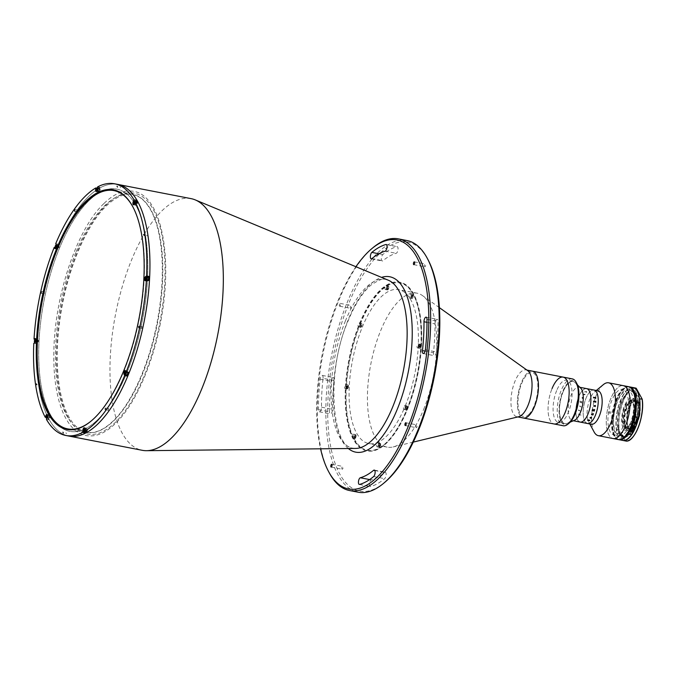 <?xml version="1.0" encoding="UTF-8"?>
<svg xmlns="http://www.w3.org/2000/svg" width="676" height="676" viewBox="0 0 676 676"><rect width="100%" height="100%" fill="white"/><g stroke="black" fill="none" stroke-linecap="round" stroke-linejoin="round"><path stroke-width="0.51" stroke-dasharray="3.38 2.54" d="M69.146 419.247A122.728 49.872 -79 0 0 145.577 372.358A122.728 49.872 -79 0 0 152.387 208.005A122.728 49.872 -79 0 0 75.966 254.894A122.728 49.872 -79 0 0 69.146 419.247M355.906 266.733A126.818 51.537 -79 0 0 337.882 301.048A126.818 51.537 -79 0 0 320.568 448.813M329.356 472.997A128.178 52.086 101 0 1 338.727 300.6A128.178 52.086 101 0 1 373.101 247.585M406.952 240.538A128.178 52.086 -79 0 0 347.287 302.265A128.178 52.086 -79 0 0 358.111 492.204M384.61 482.478A126.818 51.537 101 0 1 330.961 448.019A126.818 51.537 101 0 1 348.884 303.178A126.818 51.537 101 0 1 427.891 259.466M370.017 481.523A3.405 1.386 101 0 1 371.318 479.901A115.909 47.1 -79 0 0 384.61 472.448A3.405 1.386 101 0 1 385.286 472.22A3.405 1.386 101 0 1 386.106 475.051A3.405 1.386 101 0 1 384.661 478.676A122.728 49.872 101 0 1 370.592 486.559A3.405 1.386 101 0 1 370.304 486.576A3.405 1.386 101 0 1 370.017 481.523M331.646 379.177A3.405 1.386 101 0 1 333.234 377.529A3.405 1.386 101 0 1 334.045 380.47A115.909 47.1 -79 0 0 332.524 409.318A3.405 1.386 101 0 1 330.361 413.923A3.405 1.386 101 0 1 329.508 411.836A122.728 49.872 101 0 1 331.122 381.289A3.405 1.386 101 0 1 331.646 379.177M323.035 378.332A3.405 1.386 -79 0 0 322.224 375.4A3.405 1.386 -79 0 0 320.635 377.039A3.405 1.386 -79 0 0 320.111 379.151A122.728 49.872 -79 0 0 318.497 409.698A3.405 1.386 -79 0 0 319.359 411.785A3.405 1.386 -79 0 0 321.514 407.189A115.909 47.1 101 0 1 323.035 378.332L334.045 380.47M381.932 255.942A3.405 1.386 101 0 1 382.844 254.531A122.728 49.872 101 0 1 396.922 246.647A3.405 1.386 101 0 1 397.201 246.63A3.405 1.386 101 0 1 397.97 249.909A3.405 1.386 101 0 1 396.187 253.314A115.909 47.1 -79 0 0 382.895 260.759A3.405 1.386 101 0 1 382.219 260.995A3.405 1.386 101 0 1 381.932 255.942M416.957 426.995A1.428 0.583 101 0 1 416.289 427.68A1.428 0.583 101 0 1 416.171 425.559A1.428 0.583 101 0 1 416.83 424.874A1.428 0.583 101 0 1 416.957 426.995M342.842 468.536A1.428 0.583 101 0 1 342.174 469.228A1.428 0.583 101 0 1 342.056 467.108A1.428 0.583 101 0 1 342.724 466.415A1.428 0.583 101 0 1 342.842 468.536M351.343 307.648A1.428 0.583 101 0 1 350.675 308.34A1.428 0.583 101 0 1 350.557 306.22A1.428 0.583 101 0 1 351.224 305.527A1.428 0.583 101 0 1 351.343 307.648M340.332 305.51A1.428 0.583 101 0 1 339.665 306.203A1.428 0.583 101 0 1 339.546 304.082A1.428 0.583 101 0 1 340.214 303.389A1.428 0.583 101 0 1 340.332 305.51M435.555 320.931A3.405 1.386 101 0 1 437.144 319.283A3.405 1.386 101 0 1 438.006 321.379A122.728 49.872 101 0 1 436.392 351.926A3.405 1.386 101 0 1 434.279 355.677A3.405 1.386 101 0 1 433.468 352.737A115.909 47.1 -79 0 0 434.989 323.889A3.405 1.386 101 0 1 435.555 320.931M425.457 266.107A1.428 0.583 101 0 1 424.79 266.792A1.428 0.583 101 0 1 424.663 264.671A1.428 0.583 101 0 1 425.331 263.986A1.428 0.583 101 0 1 425.457 266.107M191.071 198.634A128.178 52.086 -79 0 0 131.406 260.361A128.178 52.086 -79 0 0 142.222 450.3M117.675 184.396A128.178 52.086 -79 0 0 58.018 246.123A128.178 52.086 -79 0 0 68.834 436.062A128.178 52.086 -79 0 1 58.018 246.123A128.178 52.086 -79 0 1 117.675 184.396M148.889 279.602L148.424 278.749L148.889 279.602M127.637 374.022L128.22 372.569M127.849 372.62L127.595 373.912M87.136 430.916L86.672 430.063L87.136 430.916M49.83 417.65L49.356 416.796L49.83 417.65M38.093 341.71L37.628 340.856L38.093 341.71M58.812 247.568L58.339 246.715L58.812 247.568M99.845 190.387L99.372 189.534L99.845 190.387M137.16 203.653L136.687 202.8L137.16 203.653M127.189 371.944A123.412 50.151 -79 0 0 135.977 205.538A123.412 50.151 -79 0 0 59.327 248.506A123.412 50.151 -79 0 0 49.923 413.754A123.412 50.151 -79 0 0 125.592 375.755A123.412 50.151 -79 0 1 49.923 413.754A123.412 50.151 -79 0 1 59.327 248.506A123.412 50.151 -79 0 1 135.977 205.538A123.412 50.151 -79 0 1 127.189 371.944A123.412 50.151 -79 0 1 125.981 374.842A123.412 50.151 -79 0 0 127.189 371.944M407.375 409.571A85.911 34.907 -79 0 0 413.492 293.73A85.911 34.907 -79 0 0 360.131 323.643A85.911 34.907 -79 0 0 354.013 439.476A85.911 34.907 -79 0 0 407.375 409.571M420.548 347.32A2.045 0.828 101 0 1 419.602 348.301A2.045 0.828 101 0 1 419.424 345.275A2.045 0.828 101 0 1 420.379 344.287A2.045 0.828 101 0 1 420.548 347.32M418.469 346.915A2.045 0.828 101 0 1 417.523 347.895A2.045 0.828 101 0 1 417.345 344.87A2.045 0.828 101 0 1 418.3 343.881A2.045 0.828 101 0 1 418.469 346.915M407.003 408.887A2.045 0.828 101 0 1 406.048 409.876A2.045 0.828 101 0 1 405.879 406.842A2.045 0.828 101 0 1 406.825 405.853A2.045 0.828 101 0 1 407.003 408.887M404.924 408.481A2.045 0.828 101 0 1 403.969 409.47A2.045 0.828 101 0 1 403.8 406.437A2.045 0.828 101 0 1 404.747 405.456A2.045 0.828 101 0 1 404.924 408.481M380.165 446.287A2.045 0.828 101 0 1 379.211 447.275A2.045 0.828 101 0 1 379.033 444.242A2.045 0.828 101 0 1 379.988 443.253A2.045 0.828 101 0 1 380.165 446.287M378.078 445.881A2.045 0.828 101 0 1 377.132 446.87A2.045 0.828 101 0 1 376.954 443.836A2.045 0.828 101 0 1 377.909 442.856A2.045 0.828 101 0 1 378.078 445.881M355.753 437.609A2.045 0.828 101 0 1 354.807 438.597A2.045 0.828 101 0 1 354.63 435.564A2.045 0.828 101 0 1 355.584 434.583A2.045 0.828 101 0 1 355.753 437.609M353.675 437.211A2.045 0.828 101 0 1 352.728 438.192A2.045 0.828 101 0 1 352.551 435.158A2.045 0.828 101 0 1 353.506 434.178A2.045 0.828 101 0 1 353.675 437.211M348.081 387.94A2.045 0.828 101 0 1 347.134 388.92A2.045 0.828 101 0 1 346.957 385.895A2.045 0.828 101 0 1 347.912 384.906A2.045 0.828 101 0 1 348.081 387.94M346.002 387.534A2.045 0.828 101 0 1 345.047 388.523A2.045 0.828 101 0 1 344.878 385.489A2.045 0.828 101 0 1 345.833 384.5A2.045 0.828 101 0 1 346.002 387.534M361.635 326.364A2.045 0.828 101 0 1 360.68 327.353A2.045 0.828 101 0 1 360.511 324.319A2.045 0.828 101 0 1 361.457 323.339A2.045 0.828 101 0 1 361.635 326.364M359.556 325.967A2.045 0.828 101 0 1 358.601 326.947A2.045 0.828 101 0 1 358.432 323.922A2.045 0.828 101 0 1 359.378 322.934A2.045 0.828 101 0 1 359.556 325.967M388.472 288.965A2.045 0.828 101 0 1 387.517 289.953A2.045 0.828 101 0 1 387.348 286.92A2.045 0.828 101 0 1 388.303 285.94A2.045 0.828 101 0 1 388.472 288.965M386.393 288.567A2.045 0.828 101 0 1 385.438 289.548A2.045 0.828 101 0 1 385.269 286.514A2.045 0.828 101 0 1 386.224 285.534A2.045 0.828 101 0 1 386.393 288.567M412.875 297.643A2.045 0.828 101 0 1 411.921 298.631A2.045 0.828 101 0 1 411.752 295.598A2.045 0.828 101 0 1 412.706 294.618A2.045 0.828 101 0 1 412.875 297.643M410.797 297.237A2.045 0.828 101 0 1 409.842 298.226A2.045 0.828 101 0 1 409.673 295.192A2.045 0.828 101 0 1 410.628 294.212A2.045 0.828 101 0 1 410.797 297.237M360.325 323.981A85.227 34.637 101 0 1 413.416 294.601A85.227 34.637 101 0 1 407.189 409.225A85.227 34.637 101 0 1 384.331 444.478A85.227 34.637 101 0 1 348.275 421.317A85.227 34.637 101 0 1 360.325 323.981M406.766 409.453A85.911 34.907 -79 0 0 413.044 293.908A85.911 34.907 -79 0 0 359.522 323.525A85.911 34.907 -79 0 0 347.38 421.638A85.911 34.907 -79 0 0 383.723 444.977A85.911 34.907 -79 0 0 406.766 409.453M423.658 409.377A78.408 31.865 -79 0 0 422.492 295.589A78.408 31.865 -79 0 0 417.041 293.19A78.408 31.865 -79 0 0 380.546 330.953A78.408 31.865 -79 0 0 387.162 447.14A78.408 31.865 -79 0 0 393.111 446.954A78.408 31.865 -79 0 0 423.658 409.377M405.313 405.82A78.408 31.865 -79 0 0 398.696 289.632A78.408 31.865 -79 0 0 362.192 327.395A78.408 31.865 -79 0 0 368.817 443.574A78.408 31.865 -79 0 0 405.313 405.82M527.702 370.642A23.863 9.701 -79 0 0 526.038 369.907A23.863 9.701 -79 0 0 514.935 381.399A23.863 9.701 -79 0 0 516.946 416.762A23.863 9.701 -79 0 0 518.754 416.712M532.46 371.158A23.863 9.701 -79 0 0 521.357 382.65A23.863 9.701 -79 0 0 523.368 418.013A23.863 9.701 -79 0 1 517.529 399.06A23.863 9.701 -79 0 1 526.908 373.549A23.863 9.701 -79 0 1 532.46 371.158M563.15 377.115A23.863 9.701 -79 0 0 557.599 379.506A23.863 9.701 -79 0 0 548.211 405.017A23.863 9.701 -79 0 0 554.058 423.962A23.863 9.701 -79 0 1 552.038 388.607M528.86 414.413A22.502 9.143 -79 0 0 537.817 384.703A22.502 9.143 -79 0 0 526.967 374.749A22.502 9.143 -79 0 0 518.01 404.468A22.502 9.143 -79 0 0 528.86 414.413M91.328 420.886A121.367 49.314 -79 0 0 91.632 420.641A121.367 49.314 -79 0 0 124.181 370.448A121.367 49.314 -79 0 0 133.054 207.219A121.367 49.314 -79 0 0 132.868 206.873M108.354 409.031L108.422 410.29L108.354 409.031M141.774 327.133L141.85 328.401L141.774 327.133M44.27 292.463L44.346 293.73L44.27 292.463M77.689 210.574L77.765 211.833L77.689 210.574M55.719 243.681L57.857 244.104A128.178 52.086 -79 0 0 57.097 245.946A128.178 52.086 -79 0 0 56.345 247.805L55.102 247.56M96.617 188.148L97.834 188.384L97.733 190.319L96.119 190.007M97.733 190.319A2.18 0.887 -79 0 0 98.273 191.925A2.18 0.887 -79 0 0 99.296 190.877A2.18 0.887 -79 0 0 99.651 189.246L99.752 187.311A128.178 52.086 -79 0 0 97.834 188.384M99.752 187.311L97.614 186.897M37.053 339.022L36.158 339.521A128.178 52.086 -79 0 0 35.938 343.678L36.834 343.18A2.18 0.887 -79 0 0 37.543 342.191A2.18 0.887 -79 0 0 37.357 338.963A2.18 0.887 -79 0 0 37.053 339.022L35.473 338.718M75.788 252.613A121.367 49.314 -79 0 0 86.038 432.454A121.367 49.314 -79 0 0 142.526 374.005A121.367 49.314 -79 0 0 132.285 194.173A121.367 49.314 -79 0 0 75.788 252.613M136.501 202.268A1.191 0.482 101 0 1 136.332 203.645A1.191 0.482 101 0 1 135.589 204.059A1.191 0.482 101 0 1 135.673 202.454A1.191 0.482 101 0 1 135.842 202.132M135.369 202.048A2.18 0.887 -79 0 0 135.589 205.191A2.18 0.887 -79 0 0 136.603 204.144L137.304 202.42M99.017 190.379A1.191 0.482 101 0 1 98.282 190.793A1.191 0.482 101 0 1 98.366 189.187A1.191 0.482 101 0 1 99.11 188.773A1.191 0.482 101 0 1 99.017 190.379M37.264 341.701A1.191 0.482 101 0 1 36.529 342.115A1.191 0.482 101 0 1 36.614 340.501A1.191 0.482 101 0 1 37.357 340.087A1.191 0.482 101 0 1 37.264 341.701M33.8 343.264L35.938 343.678M49.002 417.641A1.191 0.482 101 0 1 48.258 418.055A1.191 0.482 101 0 1 48.342 416.45A1.191 0.482 101 0 1 49.086 416.036A1.191 0.482 101 0 1 49.002 417.641M47.371 417.675A128.178 52.086 -79 0 0 48.571 419.855L49.272 418.14A2.18 0.887 -79 0 0 49.086 414.903A2.18 0.887 -79 0 0 48.072 415.96L47.371 417.675L46.771 417.557M46.61 417.523L46.129 417.43M46.433 419.441L48.571 419.855M86.841 431.71L86.942 429.775A2.18 0.887 -79 0 0 86.401 428.17A2.18 0.887 -79 0 0 85.032 430.849L84.965 432.023M86.942 429.775L84.804 429.361M86.317 430.908A1.191 0.482 101 0 1 85.573 431.322A1.191 0.482 101 0 1 85.658 429.716A1.191 0.482 101 0 1 86.401 429.302A1.191 0.482 101 0 1 86.317 430.908M148.069 279.594A1.191 0.482 101 0 1 147.326 280.008A1.191 0.482 101 0 1 147.41 278.394A1.191 0.482 101 0 1 148.154 277.98A1.191 0.482 101 0 1 148.069 279.594M147.655 277.067A2.18 0.887 -79 0 0 146.793 279.399A2.18 0.887 -79 0 0 147.326 281.14A2.18 0.887 -79 0 0 147.63 281.072L148.517 280.574M147.63 281.072L145.492 280.658M36.158 339.521L34.991 339.293M66.425 433.646L65.952 432.792L66.425 433.646M39.876 385.362L39.411 384.509L39.876 385.362M120.565 187.658L120.091 186.804L120.565 187.658M147.106 235.941L146.633 235.087L147.106 235.941M148.982 279.771A1.191 0.482 -79 0 0 149.066 278.157A1.191 0.482 -79 0 0 148.331 278.58A1.191 0.482 -79 0 0 148.247 280.185A1.191 0.482 -79 0 0 148.982 279.771M127.519 374.31A1.191 0.482 -79 0 0 128.263 373.904A1.191 0.482 -79 0 0 128.432 372.544A1.191 0.482 -79 0 0 127.933 372.214M127.849 372.307A1.191 0.482 -79 0 0 127.612 372.713A1.191 0.482 -79 0 0 127.477 374.208M87.229 431.085A1.191 0.482 -79 0 0 87.314 429.48A1.191 0.482 -79 0 0 86.579 429.894A1.191 0.482 -79 0 0 86.494 431.508A1.191 0.482 -79 0 0 87.229 431.085M49.923 417.819A1.191 0.482 -79 0 0 50.007 416.213A1.191 0.482 -79 0 0 49.263 416.627A1.191 0.482 -79 0 0 49.179 418.233A1.191 0.482 -79 0 0 49.923 417.819M38.186 341.879A1.191 0.482 -79 0 0 38.27 340.265A1.191 0.482 -79 0 0 37.526 340.679A1.191 0.482 -79 0 0 37.442 342.293A1.191 0.482 -79 0 0 38.186 341.879M58.905 247.737A1.191 0.482 -79 0 0 58.989 246.132A1.191 0.482 -79 0 0 58.246 246.546A1.191 0.482 -79 0 0 58.161 248.151A1.191 0.482 -79 0 0 58.905 247.737M99.938 190.556A1.191 0.482 -79 0 0 100.023 188.95A1.191 0.482 -79 0 0 99.279 189.364A1.191 0.482 -79 0 0 99.195 190.97A1.191 0.482 -79 0 0 99.938 190.556M137.253 203.822A1.191 0.482 -79 0 0 137.338 202.217A1.191 0.482 -79 0 0 136.594 202.631A1.191 0.482 -79 0 0 136.51 204.236A1.191 0.482 -79 0 0 137.253 203.822M556.669 390.567A21.48 8.729 -79 0 0 558.486 422.39A21.48 8.729 -79 0 0 568.482 412.047A21.48 8.729 -79 0 0 566.665 380.225A21.48 8.729 -79 0 0 556.669 390.567M563.091 391.818A21.48 8.729 -79 0 0 564.908 423.641A21.48 8.729 -79 0 0 574.904 413.298A21.48 8.729 -79 0 0 573.087 381.475A21.48 8.729 -79 0 0 563.091 391.818M569.15 423.117A22.502 9.143 101 0 1 559.635 416.999A22.502 9.143 101 0 1 562.812 391.303A22.502 9.143 101 0 1 576.831 383.545M572.318 378.89A23.863 9.701 -79 0 0 561.215 390.382A23.863 9.701 -79 0 0 563.226 425.745M135.158 202.023L135.124 203.434L134.887 202.141M134.33 204.017A1.622 0.659 -79 0 0 134.617 203.501A1.622 0.659 -79 0 0 134.794 202.91M97.868 190.243A1.876 0.76 101 0 1 99.051 187.945A1.876 0.76 101 0 1 99.516 189.322A1.876 0.76 101 0 1 98.333 191.621A1.876 0.76 101 0 1 97.868 190.243M97.031 190.117L97.826 190.269L98.088 189.339L97.293 189.187M97.2 188.832L97.116 189.804M57.012 248.557A1.876 0.76 101 0 1 57.012 246.41A1.876 0.76 101 0 1 58.018 245.126A1.876 0.76 101 0 1 58.305 245.371A1.876 0.76 101 0 1 58.305 247.517A1.876 0.76 101 0 1 57.299 248.802A1.876 0.76 101 0 1 57.012 248.557M36.842 342.893A1.876 0.76 101 0 1 36.58 342.943A1.876 0.76 101 0 1 36.141 341.262A1.876 0.76 101 0 1 37.036 339.31A1.876 0.76 101 0 1 37.298 339.259A1.876 0.76 101 0 1 37.738 340.941A1.876 0.76 101 0 1 36.842 342.893M35.152 339.808L35.946 339.96L35.473 340.628M35.059 341.684L35.853 341.836L36.25 341.16L35.456 341.008M47.404 416.416L48.004 416.365L47.793 417.43L47.404 416.416M47.033 417.971A1.622 0.659 -79 0 0 47.286 417.498A1.622 0.659 -79 0 0 47.481 415.529M85.632 432.158A1.876 0.76 101 0 1 85.168 430.773A1.876 0.76 101 0 1 86.342 428.474A1.876 0.76 101 0 1 86.807 429.851A1.876 0.76 101 0 1 86.334 431.609M84.5 429.37L84.416 430.333M84.323 430.646L85.117 430.806L85.379 429.868L84.584 429.716M126.665 374.969A1.876 0.76 101 0 1 126.37 374.724A1.876 0.76 101 0 1 126.37 372.577A1.876 0.76 101 0 1 127.375 371.293A1.876 0.76 101 0 1 127.671 371.538A1.876 0.76 101 0 1 127.84 372.197M147.968 280.472A1.876 0.76 101 0 1 147.647 280.785A1.876 0.76 101 0 1 147.385 280.836A1.876 0.76 101 0 1 146.946 279.154A1.876 0.76 101 0 1 147.833 277.211M145.855 279.577L146.65 279.729L147.047 279.053L146.253 278.901M145.957 277.701L146.751 277.853L146.278 278.52M386.959 288.889A1.673 0.676 101 0 1 387.331 286.801A1.673 0.676 101 0 1 388.244 286.489A1.673 0.676 101 0 1 388.379 286.903A1.673 0.676 101 0 1 387.678 289.421A1.673 0.676 101 0 1 386.959 288.889M386.689 288.973A1.876 0.76 101 0 1 387.103 286.624A1.876 0.76 101 0 1 388.134 286.278A1.876 0.76 101 0 1 388.277 286.751A1.876 0.76 101 0 1 387.492 289.573A1.876 0.76 101 0 1 386.689 288.973M387.365 288.787L387.965 287.004L387.365 288.787M411.422 296.35A1.673 0.676 101 0 1 412.428 294.947A1.673 0.676 101 0 1 412.715 296.806A1.673 0.676 101 0 1 411.709 298.2A1.673 0.676 101 0 1 411.422 296.35M411.633 296.941L411.861 297.533L412.292 297.17L412.284 295.615L411.633 296.941M419.542 344.937A1.673 0.676 101 0 1 420.328 344.836A1.673 0.676 101 0 1 419.948 347.557A1.673 0.676 101 0 1 419.754 347.777A1.673 0.676 101 0 1 419.01 347.058A1.673 0.676 101 0 1 419.542 344.937M419.331 344.735A1.876 0.76 101 0 1 420.21 344.625A1.876 0.76 101 0 1 419.788 347.684A1.876 0.76 101 0 1 419.576 347.92A1.876 0.76 101 0 1 418.74 347.118A1.876 0.76 101 0 1 419.331 344.735M419.433 345.867L419.635 347.21L420.159 345.664L419.847 345.284L419.433 345.867M406.555 406.191A1.673 0.676 101 0 1 406.842 408.042A1.673 0.676 101 0 1 405.837 409.445A1.673 0.676 101 0 1 405.549 407.586A1.673 0.676 101 0 1 406.555 406.191M406.183 406.918L406.2 408.718L406.183 406.918M380.064 444.225A1.673 0.676 101 0 1 379.363 446.743A1.673 0.676 101 0 1 378.644 446.211A1.673 0.676 101 0 1 379.016 444.115A1.673 0.676 101 0 1 379.937 443.802A1.673 0.676 101 0 1 380.064 444.225M379.971 444.073A1.876 0.76 101 0 1 379.185 446.895A1.876 0.76 101 0 1 378.374 446.295A1.876 0.76 101 0 1 378.797 443.946A1.876 0.76 101 0 1 379.827 443.6A1.876 0.76 101 0 1 379.971 444.073M379.659 444.326L379.05 446.109L379.659 444.326M355.593 436.772A1.673 0.676 101 0 1 354.596 438.166A1.673 0.676 101 0 1 354.308 436.316A1.673 0.676 101 0 1 355.306 434.913A1.673 0.676 101 0 1 355.593 436.772M355.382 436.181L355.162 435.581L354.723 435.944L354.739 437.499L355.382 436.181M347.481 388.185A1.673 0.676 101 0 1 347.287 388.396A1.673 0.676 101 0 1 346.543 387.678A1.673 0.676 101 0 1 347.075 385.557A1.673 0.676 101 0 1 347.861 385.455A1.673 0.676 101 0 1 347.481 388.185M347.32 388.303A1.876 0.76 101 0 1 347.109 388.548A1.876 0.76 101 0 1 346.273 387.737A1.876 0.76 101 0 1 346.864 385.362A1.876 0.76 101 0 1 347.743 385.252A1.876 0.76 101 0 1 347.32 388.303M347.591 387.247L347.38 385.903L346.856 387.449L347.168 387.83L347.591 387.247M360.469 326.93A1.673 0.676 101 0 1 360.181 325.071A1.673 0.676 101 0 1 361.187 323.669A1.673 0.676 101 0 1 361.474 325.528A1.673 0.676 101 0 1 360.469 326.93M360.832 326.195L360.815 324.395L360.832 326.195M633.995 406.639A13.638 5.543 -79 0 0 626.813 402.82A13.638 5.543 -79 0 0 622.216 421.418A13.638 5.543 -79 0 0 629.398 425.238A13.638 5.543 -79 0 0 633.995 406.639M580.65 388.066A17.044 6.929 -79 0 0 580.185 387.669A17.044 6.929 -79 0 0 578.977 387.128A17.044 6.929 -79 0 0 569.26 400.978A17.044 6.929 -79 0 0 571.271 420.058A17.044 6.929 -79 0 0 572.479 420.599A17.044 6.929 -79 0 0 574.38 420.354M563.378 422.956A21.48 8.729 -79 0 0 567.299 423.337A21.48 8.729 -79 0 0 577.566 404.223A21.48 8.729 -79 0 0 575.2 382.65A21.48 8.729 -79 0 0 574.617 382.151A21.48 8.729 -79 0 0 561.342 396.989A21.48 8.729 -79 0 0 563.378 422.956M578.909 421.537A17.044 6.929 -79 0 1 576.907 402.465A17.044 6.929 -79 0 1 586.616 388.615A17.044 6.929 -79 0 0 576.907 402.465A17.044 6.929 -79 0 0 578.909 421.537A17.044 6.929 -79 0 0 580.126 422.077M578.926 421.478A16.976 6.895 -79 0 0 589.421 409.749A16.976 6.895 -79 0 0 587.816 389.215A16.976 6.895 -79 0 0 577.321 400.944A16.976 6.895 -79 0 0 578.926 421.478M597.88 390.796A17.044 6.929 -79 0 0 594.517 391.962A17.044 6.929 -79 0 0 587.9 419.948A17.044 6.929 -79 0 0 588.162 420.725A17.044 6.929 -79 0 0 588.703 421.934A17.044 6.929 -79 0 0 590.173 423.725A17.044 6.929 -79 0 0 591.39 424.266M611.138 437.685A26.93 10.943 -79 0 0 613.048 438.538A26.93 10.943 -79 0 1 610.774 398.629A26.93 10.943 -79 0 1 623.314 385.666A26.93 10.943 -79 0 0 607.969 407.552A26.93 10.943 -79 0 0 611.138 437.685M603.322 384.644A26.93 10.943 -79 0 0 595.379 397.649M595.319 397.809A26.93 10.943 -79 0 0 594.162 401.358M594.111 401.544A26.93 10.943 -79 0 0 592.244 410.171M592.176 410.645A26.93 10.943 -79 0 0 591.753 414.625A26.93 10.943 -79 0 0 591.618 417.193M591.61 417.548A26.93 10.943 -79 0 0 594.128 432.006M586.253 422.965A17.044 6.929 -79 0 1 584.241 403.885A17.044 6.929 -79 0 1 593.959 390.035A17.044 6.929 -79 0 0 584.241 403.885A17.044 6.929 -79 0 0 586.253 422.965A17.044 6.929 -79 0 0 587.461 423.506M593.08 414.523A17.035 6.921 -79 0 0 593.089 414.515L592.996 414.498A17.035 6.921 -79 0 1 592.97 414.557L591.846 414.008M593.401 413.678L593.317 413.661A17.035 6.921 -79 0 1 593.291 413.72L591.559 414.405A17.035 6.921 -79 0 1 591.551 414.43L591.517 414.667A17.035 6.921 -79 0 1 591.483 414.751L591.483 414.751M586.869 392.072L586.151 391.429L584.419 391.953L586.033 391.556L586.776 392.063L585.957 392.325L586.869 392.072L586.151 391.438L584.419 391.962L586.033 391.565L586.776 392.063L585.957 392.334L586.869 392.08M585.137 394.615L584.993 394.184L583.836 394.792L584.174 394.1L583.608 394.471L584.402 395.249A17.044 6.929 -79 0 0 584.377 395.299L585.137 394.615M583.346 397.868L583.405 397.995A17.044 6.929 -79 0 0 583.38 398.063L583.472 398.079A17.044 6.929 -79 0 1 583.675 397.572L583.591 397.556A17.044 6.929 -79 0 0 583.565 397.615L582.323 397.42A17.044 6.929 -79 0 1 582.366 397.319L582.281 397.302A17.044 6.929 -79 0 0 582.239 397.387L582.095 397.598A17.044 6.929 -79 0 0 582.078 397.623L582.23 398.553L583.084 398.832A17.044 6.929 -79 0 0 583.058 398.899L583.151 398.916A17.044 6.929 -79 0 1 583.346 398.392L583.261 398.375A17.044 6.929 -79 0 0 583.236 398.434L582.036 398.071L583.405 398.003A17.035 6.921 -79 0 0 583.38 398.063L583.472 398.079A17.035 6.921 -79 0 1 583.675 397.572L583.591 397.556A17.035 6.921 -79 0 0 583.565 397.615L582.323 397.42A17.035 6.921 -79 0 1 582.366 397.319L582.281 397.302A17.035 6.921 -79 0 0 582.247 397.387L581.943 398.071L583.084 398.84A17.035 6.921 -79 0 0 583.067 398.899L583.151 398.916A17.035 6.921 -79 0 1 583.346 398.392L583.261 398.375A17.035 6.921 -79 0 0 583.236 398.443L582.036 398.071L583.354 397.877M580.287 402.617L580.963 402.245L581.825 402.972A17.044 6.929 -79 0 0 581.808 403.048L581.901 403.065A17.044 6.929 -79 0 1 581.985 402.693L581.039 402.017A17.044 6.929 -79 0 1 581.115 401.747L582.061 402.051A17.044 6.929 -79 0 0 582.044 402.127L582.129 402.144A17.044 6.929 -79 0 1 582.298 401.544L582.205 401.527A17.044 6.929 -79 0 0 582.188 401.603L580.228 401.223A17.044 6.929 -79 0 1 580.245 401.147L580.16 401.13A17.044 6.929 -79 0 0 579.949 401.882L580.287 402.617M580.016 406.225L579.932 406.073A17.044 6.929 -79 0 1 579.983 405.777L579.89 405.761A17.044 6.929 -79 0 0 579.864 405.904L579.704 406.335A17.044 6.929 -79 0 0 579.704 406.369L581.081 406.766A17.044 6.929 -79 0 0 581.039 407.062L581.123 407.079A17.044 6.929 -79 0 1 581.284 406.031L581.199 406.014A17.044 6.929 -79 0 0 581.149 406.31L580.016 406.225M578.656 410.028L578.546 410.459A17.044 6.929 -79 0 0 578.546 410.484L580.676 411.025A17.044 6.929 -79 0 0 580.667 411.338L580.76 411.354A17.044 6.929 -79 0 1 580.802 410.29L580.718 410.273A17.044 6.929 -79 0 0 580.701 410.594L578.732 410.205A17.044 6.929 -79 0 1 578.749 409.893L578.664 409.876A17.044 6.929 -79 0 0 578.656 410.028M578.673 414.042L578.622 414.422A17.044 6.929 -79 0 0 578.622 414.447L580.768 414.971A17.044 6.929 -79 0 0 580.802 415.25L580.887 415.267A17.044 6.929 -79 0 1 580.811 414.312L580.718 414.295A17.044 6.929 -79 0 0 580.743 414.582L578.774 414.202A17.044 6.929 -79 0 1 578.757 413.915L578.664 413.898A17.044 6.929 -79 0 0 578.673 414.042M585.044 394.623L584.064 394.835L585.044 394.623M587.647 420.109L588.39 420.616L589.658 420.506L589.43 420.033L589.742 420.531M589.658 420.506L589.354 420.075M587.486 420.295L588.373 419.88M631.536 401.73A12.954 5.264 -79 0 0 630.615 401.316A12.954 5.264 -79 0 0 623.238 411.845A12.954 5.264 -79 0 0 624.759 426.345A12.954 5.264 -79 0 0 625.68 426.75A12.954 5.264 -79 0 0 633.066 416.23A12.954 5.264 -79 0 0 631.536 401.73M632.457 401.907A12.954 5.264 -79 0 0 631.536 401.493A12.954 5.264 -79 0 0 624.151 412.022A12.954 5.264 -79 0 0 625.68 426.522A12.954 5.264 -79 0 0 626.601 426.928A12.954 5.264 -79 0 0 633.978 416.408A12.954 5.264 -79 0 0 632.457 401.907M631.73 426.412A16.706 6.785 101 0 1 624.7 430.088A16.706 6.785 101 0 1 623.111 409.884A16.706 6.785 101 0 1 633.437 398.341A16.706 6.785 101 0 1 632.136 425.728M623.61 409.664L623.348 410.636L623.61 409.664M634.789 417.793L634.519 418.765L634.789 417.793M623.711 437.592A26.592 10.808 101 0 1 612.591 430.113A26.592 10.808 101 0 1 616.377 399.871A26.592 10.808 101 0 1 632.846 390.534M628.511 386.672A26.93 10.943 -79 0 0 615.971 399.643A26.93 10.943 -79 0 0 618.244 439.552M622.199 431.964L621.455 432.792L622.199 431.964L622.68 432.319L622.926 435.538M621.219 435.665L620.982 432.454L621.455 432.792M609.389 411.439L609.11 413.112L609.27 411.422L610.935 411.473L610.656 413.146L610.935 411.473M624.556 423.691A23.178 9.422 -79 0 0 626.204 392.435A23.178 9.422 -79 0 0 611.805 400.505A23.178 9.422 -79 0 0 610.158 431.77A23.178 9.422 -79 0 0 624.556 423.691M609.11 413.112L610.656 413.146M629.964 424.596A22.84 9.278 -79 0 0 631.595 393.795A22.84 9.278 -79 0 0 617.408 401.747A22.84 9.278 -79 0 0 615.777 432.547A22.84 9.278 -79 0 0 629.964 424.596M633.243 428.829A15.649 6.363 101 0 1 629.728 430.282A15.649 6.363 101 0 1 627.286 428.195A15.649 6.363 101 0 1 627.142 427.916L627.632 428.009A15.649 6.363 -79 0 0 627.776 428.288A15.649 6.363 -79 0 0 630.209 430.375A15.649 6.363 -79 0 0 633.302 429.311A15.649 6.363 -79 0 0 633.733 428.922L633.243 428.829M632.052 427.553A14.796 6.016 101 0 1 628.477 429.175A14.796 6.016 101 0 1 626.179 427.198A14.796 6.016 101 0 1 626.179 410.264A14.796 6.016 101 0 1 634.113 400.124A14.796 6.016 101 0 1 636.42 402.093A14.796 6.016 101 0 1 633.319 425.964M634.113 400.124L636.319 400.547A14.796 6.016 -79 0 1 638.626 402.524A14.796 6.016 -79 0 1 638.643 402.566L637.755 402.245A14.796 6.016 101 0 1 637.831 402.372A14.796 6.016 101 0 1 638.507 416.577L639.327 416.762A15.649 6.363 -79 0 0 638.643 401.798A15.649 6.363 -79 0 0 638.609 401.738A15.649 6.363 -79 0 0 638.533 401.603L638.043 401.51A15.649 6.363 101 0 1 638.837 416.67L638.997 416.67M636.319 400.547A14.796 6.016 -79 0 0 632.052 402.964L631.823 402.017A15.649 6.363 -79 0 0 626.905 414.067L627.615 413.847A14.796 6.016 -79 0 0 628.334 427.536L627.632 428.009L628.334 427.536M627.243 414.118L626.753 414.025A14.796 6.016 101 0 1 631.409 402.626L631.891 402.727M639.369 416.399A14.796 6.016 -79 0 1 633.86 428.364L633.218 428.077A14.796 6.016 101 0 1 629.888 429.446A14.796 6.016 101 0 1 627.582 427.469A14.796 6.016 101 0 1 627.446 427.207L627.936 427.3M638.457 402.93A14.314 5.822 101 0 1 638.448 419.314A14.314 5.822 101 0 1 630.776 429.133A14.314 5.822 101 0 1 628.545 427.224A14.314 5.822 101 0 1 628.553 410.831A14.314 5.822 101 0 1 636.226 401.02A14.314 5.822 101 0 1 638.457 402.93M635.06 402.271A14.314 5.822 101 0 1 635.06 418.664A14.314 5.822 101 0 1 627.379 428.474A14.314 5.822 101 0 1 625.148 426.564A14.314 5.822 101 0 1 625.156 410.171A14.314 5.822 101 0 1 632.837 400.361A14.314 5.822 101 0 1 635.06 402.271M638.643 402.566L638.82 402.127A15.303 6.219 101 0 1 638.828 402.144L638.533 401.603M638.643 401.798L638.828 402.144A15.303 6.219 101 0 1 639.572 416.45M632.237 427.68A15.987 6.498 101 0 1 627.674 430.232A15.987 6.498 101 0 1 625.182 428.094A15.987 6.498 101 0 1 625.19 409.8A15.987 6.498 101 0 1 633.767 398.84A15.987 6.498 101 0 1 636.251 400.969A15.987 6.498 101 0 1 634.925 422.982M625.765 428.212A15.987 6.498 101 0 1 625.773 409.909A15.987 6.498 101 0 1 634.341 398.95A15.987 6.498 101 0 1 636.834 401.088A15.987 6.498 101 0 1 636.826 419.382A15.987 6.498 101 0 1 628.249 430.342A15.987 6.498 101 0 1 625.765 428.212M630.835 439.07A26.795 10.892 101 0 1 625.173 440.735L622.959 440.465M633.091 428.001A22.84 9.278 101 0 1 620.061 433.375A22.84 9.278 101 0 1 621.683 402.575A22.84 9.278 101 0 1 635.871 394.623A22.84 9.278 101 0 1 635.144 423.024M635.06 423.269A22.84 9.278 101 0 1 633.97 426.091M633.665 426.784A22.84 9.278 101 0 1 633.42 427.316M617.737 426.041L617.83 425.99A23.322 9.472 101 0 0 623.847 436.941L623.838 437.144A23.525 9.557 101 0 1 617.737 426.041M638.102 402.009L638.195 401.958A23.525 9.557 101 0 0 632.094 390.855L632.085 391.058A23.322 9.472 101 0 1 638.102 402.009M618.422 413.044L618.515 412.994A23.322 9.472 101 0 1 626.094 394.421L626.103 394.218A23.525 9.557 101 0 0 618.422 413.044M635.356 423.032A23.322 9.472 101 0 0 637.417 415.013L637.51 414.963A23.525 9.557 101 0 1 635.432 423.075M635.398 423.176A23.525 9.557 101 0 1 634.274 426.15M633.978 426.852A23.525 9.557 101 0 1 633.665 427.536M633.437 428.018A23.525 9.557 101 0 1 629.829 433.789L629.838 433.586A23.322 9.472 101 0 0 633.327 428.018M635.288 423.244A23.322 9.472 101 0 1 634.181 426.133M633.885 426.826A23.322 9.472 101 0 1 633.589 427.46M634.891 428.449A26.795 10.892 101 0 0 634.916 428.398A26.795 10.892 -79 0 1 622.427 440.194L616.512 429.446A26.795 10.892 -79 0 1 620.602 400.598A26.795 10.892 -79 0 1 633.505 387.804L639.42 398.553A26.795 10.892 -79 0 1 635.719 426.421M633.099 387.568A26.93 10.943 101 0 0 620.492 401.029A26.93 10.943 101 0 0 616.546 429.302L619.267 429.978A26.795 10.892 101 0 1 623.348 401.13A26.795 10.892 101 0 1 636.26 388.337M625.173 440.735L619.267 429.978M634.815 423.235A15.987 6.498 101 0 1 633.404 425.981M635.677 422.551L635.584 424.384L635.677 422.551M626.753 414.025L627.413 413.813A15.303 6.219 101 0 1 632.009 402.541L632.052 402.964M631.409 402.626L631.333 401.924L632.009 402.541M633.86 428.364L633.877 428.821A15.303 6.219 101 0 1 633.606 429.057A15.303 6.219 101 0 1 628.148 427.959M627.142 427.916L627.446 427.207M634.054 421.942A1.36 0.549 22.2 0 0 633.277 422.128A1.36 0.549 22.2 0 0 633.319 422.407L633.691 423.091M635.592 422.661A1.36 0.549 22.2 0 0 634.519 422.052M635.423 423.024L633.851 422.618M628.519 433.274L630.209 429.133A1.91 0.769 -157.8 0 1 630.15 428.745L627.691 434.778M631.097 428.466A1.91 0.769 -157.8 0 1 633.632 429.801L633.944 430.367M631.621 424.849L632.144 424.308L634.772 424.815L635.736 426.379M631.316 426.328L630.818 426.911M630.683 426.666A24.75 10.056 101 0 1 615.794 434.406A24.75 10.056 101 0 1 616.926 402.364A2.045 0.828 -79 0 1 618.084 399.516A24.75 10.056 101 0 1 632.93 392.418A24.75 10.056 101 0 1 631.502 424.638M634.933 424.908A23.863 9.701 -79 0 0 636.344 393.973A23.863 9.701 -79 0 0 622.131 400.386A2.045 0.828 -79 0 0 620.94 401.214A2.045 0.828 -79 0 0 620.729 403.834A23.863 9.701 -79 0 0 619.647 434.127A23.863 9.701 -79 0 0 633.632 427.976M633.758 427.705A23.863 9.701 -79 0 0 634.105 426.936M634.341 425.567L632.812 425.272L634.341 425.567M633.573 430.291A1.876 0.752 22.2 0 0 633.657 430.173A1.876 0.752 22.2 0 0 631.359 428.525A1.876 0.752 22.2 0 0 630.184 428.761L629.567 430.274A1.876 0.752 22.2 0 0 629.863 430.967M631.823 431.094L630.311 430.815L631.511 431.702L632.119 431.584L631.823 431.094M348.326 448.509A89.333 36.301 101 0 1 348.182 319.79A89.333 36.301 101 0 1 381.534 277.388M345.487 320.762A85.979 34.941 -79 0 0 331.57 405.93A85.979 34.941 -79 0 0 355.652 448.433L353.32 448.222C331.984 448.585 325.342 371.614 348.284 320.483C355.145 303.989 362.725 292.184 371.014 285.086C378.94 279.746 383.951 277.887 386.055 279.526L388.303 280.202A85.979 34.941 -79 0 0 345.487 320.762M369.645 479.571L371.318 479.901M378.915 253.77L382.844 254.531M426.995 319.241L438.006 321.379M425.12 351.123L433.468 352.737M425.381 349.788L436.392 351.926M426.995 322.334L434.989 323.889M385.176 251.176L396.187 253.314M386.452 244.619L396.922 246.647M371.893 258.621L382.895 260.759M320.111 379.151L331.122 381.289M321.514 407.189L332.524 409.318M318.497 409.698L329.508 411.836M359.581 484.43L370.592 486.559M374.817 470.547L384.61 472.448M373.651 476.538L384.661 478.676M99.651 189.246L97.513 188.832M136.603 204.144L134.465 203.721M134.87 201.854L134.347 201.752M134.313 201.744L133.831 201.651M36.834 343.18L34.687 342.766M48.072 415.96L47.016 415.748M46.982 415.74L46.5 415.647M49.272 418.14L47.134 417.726M85.032 430.849L83.41 430.536M97.023 190.742A1.622 0.659 -79 0 0 97.572 189.026A1.622 0.659 -79 0 0 97.53 188.393M96.372 190.902A1.876 0.76 101 0 1 96.262 189.931A1.876 0.76 101 0 1 96.955 187.869M99.051 187.945L97.572 187.658A1.876 0.76 101 0 1 97.91 189.01A1.876 0.76 101 0 1 96.727 191.308A1.876 0.76 101 0 1 96.651 191.283M55.407 248.244A1.876 0.76 101 0 1 55.922 245.058M58.018 245.126L56.328 244.805A1.876 0.76 101 0 1 56.412 244.813A1.876 0.76 101 0 1 56.699 245.067A1.876 0.76 101 0 1 56.699 247.213A1.876 0.76 101 0 1 55.694 248.498A1.876 0.76 101 0 1 55.618 248.464M55.99 247.931A1.622 0.659 -79 0 0 56.471 245.447M35.608 338.946A1.876 0.76 101 0 1 35.693 338.946A1.876 0.76 101 0 1 36.132 340.628A1.876 0.76 101 0 1 35.245 342.58A1.876 0.76 101 0 1 34.975 342.631A1.876 0.76 101 0 1 34.898 342.605L36.58 342.943M34.62 342.225A1.876 0.76 101 0 1 34.645 340.4A1.876 0.76 101 0 1 35.431 339.006M35.27 342.064A1.622 0.659 -79 0 0 35.752 339.58M84.753 430.274A1.622 0.659 -79 0 0 84.863 429.556A1.622 0.659 -79 0 0 84.796 428.795M86.342 428.474L84.652 428.153A1.876 0.76 101 0 1 84.737 428.161A1.876 0.76 101 0 1 85.201 429.539A1.876 0.76 101 0 1 84.728 431.296M83.663 431.432A1.876 0.76 101 0 1 83.562 430.46A1.876 0.76 101 0 1 84.255 428.407M127.375 371.293L125.694 370.972A1.876 0.76 101 0 1 125.77 370.98A1.876 0.76 101 0 1 126.066 371.225A1.876 0.76 101 0 1 126.235 371.885M124.764 374.411A1.876 0.76 101 0 1 125.288 371.225M146.346 280.177A1.876 0.76 101 0 1 146.041 280.472A1.876 0.76 101 0 1 145.779 280.523A1.876 0.76 101 0 1 145.746 280.515L147.385 280.836M145.416 280.118A1.876 0.76 101 0 1 145.441 278.292A1.876 0.76 101 0 1 146.227 276.898M635.727 388.075A26.93 10.943 -79 0 0 623.052 401.383A26.93 10.943 -79 0 0 619.047 429.792M618.777 439.62A26.93 10.943 101 0 1 617.011 399.846A26.93 10.943 101 0 1 629.026 386.807M632.973 387.542A26.93 10.943 -79 0 0 620.441 400.505A26.93 10.943 -79 0 0 622.714 440.414M635.11 418.022L633.319 422.407M632.736 431.998L633.632 429.801M629.576 387.018A26.795 10.892 -79 0 0 613.605 411.211A26.795 10.892 -79 0 0 619.368 439.62M628.088 438.53A26.795 10.892 101 0 1 617.273 411.929A26.795 10.892 101 0 1 637.257 391.294M629.838 431.034A1.622 0.651 -157.8 0 1 630.725 430.384A1.622 0.651 -157.8 0 1 632.356 431.127A1.622 0.651 -157.8 0 1 632.575 431.964M633.04 431.694A1.876 0.752 22.2 0 0 630.733 430.037A1.876 0.752 22.2 0 0 629.567 430.274L629.812 431.077M322.224 375.4L333.234 377.529M405.279 425.55L416.289 427.68M331.172 467.091L342.174 469.228M339.665 306.203L350.675 308.34M426.133 317.145L437.144 319.283M413.78 264.662L424.79 266.792M414.32 261.849L425.331 263.986M423.269 353.54L434.279 355.677M340.214 303.389L351.224 305.527M331.713 464.277L342.724 466.415M405.828 422.737L416.83 424.874M386.19 244.492L397.201 246.63M371.217 258.857L382.219 260.995M319.359 411.785L330.361 413.923M359.302 484.438L370.304 486.576M374.276 470.082L385.286 472.22M417.523 347.895L419.602 348.301M403.969 409.47L406.048 409.876M377.132 446.87L379.211 447.275M352.728 438.192L354.807 438.597M345.047 388.523L347.134 388.92M358.601 326.947L360.68 327.353M385.438 289.548L387.517 289.953M409.842 298.226L411.921 298.631M413.416 294.601L413.044 293.908M417.041 293.19L398.696 289.632M439.383 307.639L422.492 295.589M526.917 370.076L526.038 369.907M517.824 416.931L516.946 416.762M413.29 442.096L393.111 446.954M387.162 447.14L368.817 443.574M384.331 444.478L383.723 444.977M410.628 294.212L412.706 294.618M386.224 285.534L388.303 285.94M359.378 322.934L361.457 323.339M345.833 384.5L347.912 384.906M353.506 434.178L355.584 434.583M377.909 442.856L379.988 443.253M404.747 405.456L406.825 405.853M418.3 343.881L420.379 344.287M91.632 420.641L91.023 421.14M108.422 410.29L105.371 409.698M141.85 328.401L138.791 327.801M44.346 293.73L41.287 293.139M77.765 211.833L74.706 211.242M37.357 338.963L35.22 338.541M86.038 432.454L67.684 428.888M132.285 194.173L113.931 190.607M135.589 205.191L133.451 204.777M98.273 191.925L96.136 191.511M49.086 414.903L46.948 414.489M86.401 428.17L84.263 427.756M147.326 281.14L145.179 280.717M78.086 210.16L75.028 209.568M44.667 292.057L41.608 291.457M142.171 326.728L139.112 326.128M108.751 408.617L105.693 408.025M133.054 207.219L132.682 206.526M103.825 203.628C76.937 228.919 54.401 296.299 53.852 352.196C52.846 397.496 65.234 431.829 86.063 435.581C95.764 437.237 105.642 433.122 115.714 423.235C135.039 404.594 152.675 364.668 160.626 322.08C173.335 257.683 161.699 195.609 133.476 191.274C123.776 189.626 113.898 193.742 103.825 203.628M113.323 420.802C103.724 430.02 94.851 433.831 86.714 432.234C79.227 430.806 72.839 424.849 67.558 414.371C64.102 407.332 61.482 398.663 59.699 388.37C55.736 364.254 56.539 336.885 62.099 306.279C69.822 263.961 87.483 224.043 106.216 206.062C115.816 196.843 124.688 193.032 132.826 194.629C140.312 196.057 146.7 202.014 151.982 212.492C155.438 219.531 158.057 228.192 159.84 238.493C163.803 262.609 163 289.97 157.44 320.585C149.717 362.902 132.057 402.811 113.323 420.802M564.908 423.641L558.486 422.39M573.087 381.475L566.665 380.225M135.335 202.361L135.124 203.434M98.333 191.621L96.643 191.291M57.299 248.802L55.271 248.151M37.298 339.259L35.296 339.022M47.793 417.43L48.004 416.365M577.448 384.881L575.2 382.65M570.223 422.111L567.299 423.337M573.392 420.768L572.479 420.599M579.881 387.306L578.977 387.128M588.703 421.934L589.793 423.953M594.517 391.962L596.291 390.491M631.536 401.493L630.615 401.316M626.601 426.928L625.68 426.75M629.728 430.282L630.209 430.375M628.477 429.175L629.888 429.446M627.379 428.474L630.776 429.133M633.767 398.84L634.341 398.95M633.218 387.585C624.506 384.805 613.605 412.411 616.487 429.361M627.674 430.232L628.249 430.342M632.837 400.361L636.226 401.02M635.584 416.492L633.277 422.128M629.55 386.875C615.861 382.608 605.003 438.589 619.284 439.755"/><path stroke-width="1.01" d="M320.568 448.813A126.818 51.537 -79 0 0 328.604 471.603A126.818 51.537 -79 0 0 407.611 427.891A126.818 51.537 -79 0 0 425.542 283.05A126.818 51.537 -79 0 0 371.885 248.599A126.818 51.537 -79 0 0 355.906 266.733M371.885 248.599L373.101 247.585A128.178 52.086 101 0 1 398.392 238.873A128.178 52.086 101 0 1 409.217 428.812A128.178 52.086 101 0 1 349.551 490.539A128.178 52.086 101 0 1 329.356 472.997L328.604 471.603M349.551 490.539L358.111 492.204A128.178 52.086 -79 0 0 383.402 483.484A128.178 52.086 -79 0 0 417.776 430.477A128.178 52.086 -79 0 0 427.147 258.08A128.178 52.086 -79 0 0 406.952 240.538L398.392 238.873M427.147 258.08L427.891 259.466A126.818 51.537 101 0 1 418.621 430.029A126.818 51.537 101 0 1 384.61 482.478L383.402 483.484M360.316 477.763A3.405 1.386 -79 0 0 359.007 479.385A3.405 1.386 -79 0 0 359.302 484.438A3.405 1.386 -79 0 0 359.581 484.43A122.728 49.872 -79 0 0 373.651 476.538A3.405 1.386 -79 0 0 375.104 472.913A3.405 1.386 -79 0 0 374.276 470.082A3.405 1.386 -79 0 0 373.6 470.31A115.909 47.1 101 0 1 360.316 477.763L369.645 479.571M371.842 252.401A3.405 1.386 -79 0 0 370.93 253.804A3.405 1.386 -79 0 0 371.217 258.857A3.405 1.386 -79 0 0 371.893 258.621A115.909 47.1 101 0 1 385.176 251.176A3.405 1.386 -79 0 0 386.959 247.771A3.405 1.386 -79 0 0 386.19 244.492A3.405 1.386 -79 0 0 385.911 244.509A122.728 49.872 -79 0 0 371.842 252.401L378.915 253.77M405.946 424.858A1.428 0.583 101 0 1 405.279 425.55A1.428 0.583 101 0 1 405.161 423.43A1.428 0.583 101 0 1 405.828 422.737A1.428 0.583 101 0 1 405.946 424.858M331.832 466.398A1.428 0.583 101 0 1 331.172 467.091A1.428 0.583 101 0 1 331.046 464.97A1.428 0.583 101 0 1 331.713 464.277A1.428 0.583 101 0 1 331.832 466.398M426.995 319.241A3.405 1.386 -79 0 0 426.133 317.145A3.405 1.386 -79 0 0 424.553 318.793A3.405 1.386 -79 0 0 423.979 321.751A115.909 47.1 101 0 1 422.458 350.599A3.405 1.386 -79 0 0 423.269 353.54A3.405 1.386 -79 0 0 425.381 349.788A122.728 49.872 -79 0 0 426.995 319.241M414.447 263.97A1.428 0.583 101 0 1 413.78 264.662A1.428 0.583 101 0 1 413.661 262.533A1.428 0.583 101 0 1 414.32 261.849A1.428 0.583 101 0 1 414.447 263.97M46.5 415.647L45.934 415.537A2.18 0.887 -79 0 1 46.948 414.489A2.18 0.887 -79 0 1 47.134 417.726L46.433 419.441A128.178 52.086 -79 0 0 65.775 435.462L68.834 436.062A128.178 52.086 -79 0 0 128.499 374.335A128.178 52.086 -79 0 1 68.834 436.062L142.222 450.3A128.178 52.086 -79 0 0 146.557 450.689A128.178 52.086 -79 0 0 201.887 388.573A128.178 52.086 -79 0 0 195.237 199.893A128.178 52.086 -79 0 0 191.071 198.634L114.624 183.796A128.178 52.086 -79 0 0 97.614 186.897L97.513 188.832A2.18 0.887 -79 0 1 97.15 190.455A2.18 0.887 -79 0 1 96.136 191.511A2.18 0.887 -79 0 1 95.595 189.905L96.119 190.007M128.499 374.335A128.178 52.086 -79 0 0 117.675 184.396A128.178 52.086 -79 0 1 128.499 374.335M125.592 375.755A123.412 50.151 -79 0 0 125.981 374.842A123.412 50.151 -79 0 1 125.592 375.755M413.29 442.096L518.754 416.712A23.863 9.701 -79 0 0 528.057 405.27A23.863 9.701 -79 0 0 527.702 370.642L439.383 307.639M567.941 424.122A23.863 9.701 -79 0 0 574.338 414.253A23.863 9.701 -79 0 0 576.079 382.16L576.831 383.545A22.502 9.143 101 0 1 575.183 413.813A22.502 9.143 101 0 1 569.15 423.117L567.941 424.122A23.863 9.701 -79 0 1 563.226 425.745L523.368 418.013A23.863 9.701 -79 0 0 534.479 406.521A23.863 9.701 -79 0 0 532.46 371.158L526.917 370.076M576.079 382.16A23.863 9.701 -79 0 0 572.318 378.89L563.15 377.115A23.863 9.701 -79 0 1 565.161 412.47A23.863 9.701 -79 0 1 554.058 423.962A23.863 9.701 -79 0 0 559.61 421.57A23.863 9.701 -79 0 0 568.989 396.06A23.863 9.701 -79 0 0 563.15 377.115A23.863 9.701 -79 0 0 552.038 388.607M517.824 416.931L523.368 418.013A23.863 9.701 -79 0 0 528.919 415.613A23.863 9.701 -79 0 0 538.307 390.103A23.863 9.701 -79 0 0 532.46 371.158L563.15 377.115M123.759 370.668A122.043 49.593 101 0 1 91.023 421.14A122.043 49.593 101 0 1 39.394 387.982A122.043 49.593 101 0 1 56.64 248.599A122.043 49.593 101 0 1 132.682 206.526A122.043 49.593 101 0 1 123.759 370.668M132.868 206.873A121.367 49.314 -79 0 0 113.931 190.607A121.367 49.314 -79 0 0 57.443 249.055A121.367 49.314 -79 0 0 67.684 428.888A121.367 49.314 -79 0 0 91.328 420.886M105.295 408.431L105.371 409.698L105.295 408.431M138.715 326.542L138.791 327.801L138.715 326.542M41.211 291.871L41.287 293.139L41.211 291.871M74.63 209.982L74.706 211.242L74.63 209.982M96.617 188.148L95.696 187.97A128.178 52.086 -79 0 0 55.719 243.681L56.277 244.695A2.18 0.887 -79 0 1 56.116 247.644A2.18 0.887 -79 0 1 54.764 248.405L54.207 247.391A128.178 52.086 -79 0 0 34.02 339.107L34.991 339.293M84.965 432.023L84.931 432.784A128.178 52.086 -79 0 0 86.841 431.71L84.703 431.296A128.178 52.086 -79 0 0 124.68 375.577L126.826 375.991A128.178 52.086 -79 0 0 127.587 374.158A128.178 52.086 -79 0 0 128.33 372.29L126.192 371.876A128.178 52.086 -79 0 0 146.379 280.16L148.517 280.574A128.178 52.086 -79 0 0 148.737 276.416L146.599 276.002A128.178 52.086 -79 0 0 135.166 202.006L137.304 202.42A128.178 52.086 -79 0 0 136.104 200.24L133.966 199.826A128.178 52.086 -79 0 0 114.624 183.796M35.473 338.718L34.02 339.107M45.934 415.537L45.233 417.261A128.178 52.086 -79 0 1 33.8 343.264L34.687 342.766A2.18 0.887 -79 0 0 35.397 341.777A2.18 0.887 -79 0 0 35.22 338.541A2.18 0.887 -79 0 0 34.907 338.608M135.842 202.132A1.191 0.482 101 0 1 136.501 202.268M136.104 200.24L135.403 201.955A2.18 0.887 -79 0 0 135.369 202.048M133.966 199.826L133.265 201.541A2.18 0.887 -79 0 0 133.451 204.777A2.18 0.887 -79 0 0 134.465 203.721L135.166 202.006M46.129 417.43L45.233 417.261M84.737 428.161L83.418 430.384L84.027 431.846A1.876 0.76 101 0 0 84.728 431.296L84.804 429.361A2.18 0.887 -79 0 0 84.263 427.756A2.18 0.887 -79 0 0 82.886 430.435L82.785 432.37L84.931 432.784M148.737 276.416L147.85 276.915A2.18 0.887 -79 0 0 147.655 277.067M146.599 276.002L145.712 276.501A2.18 0.887 -79 0 0 144.672 278.765A2.18 0.887 -79 0 0 145.179 280.717A2.18 0.887 -79 0 0 145.492 280.658L146.379 280.16M65.775 435.462A128.178 52.086 -79 0 0 82.785 432.37M54.207 247.391L55.102 247.56M36.817 384.771L36.352 383.917L36.817 384.771M95.696 187.97L95.595 189.905M126.192 371.876L125.635 370.862A2.18 0.887 -79 0 0 124.283 371.623A2.18 0.887 -79 0 0 124.122 374.563L124.68 375.577M144.047 235.349L143.582 234.496L144.047 235.349M117.506 187.066L117.032 186.213L117.506 187.066M63.367 433.054L62.893 432.201L63.367 433.054M134.794 202.91A1.622 0.659 -79 0 0 134.634 201.186A1.622 0.659 -79 0 0 133.721 201.887A1.622 0.659 -79 0 0 133.527 203.856A1.622 0.659 -79 0 0 134.33 204.017M133.738 203.172L134.33 201.727L134.439 203.189L134.009 203.662L133.738 203.172M97.293 189.187L96.6 190.362L96.685 188.731L97.116 188.494L97.293 189.187M97.116 189.804L96.423 189.669M97.2 188.832L96.685 188.731M55.888 247.45L55.424 246.596L56.167 245.777L55.888 247.45M34.755 340.484L35.507 340.07L35.059 341.684L34.755 340.484L35.473 340.628M47.481 415.529A1.622 0.659 -79 0 0 46.39 415.884A1.622 0.659 -79 0 0 46.205 417.878A1.622 0.659 -79 0 0 47.033 417.971M47.269 416.213L46.678 417.658L46.568 416.196L46.999 415.723L47.269 416.213M86.334 431.609A1.876 0.76 101 0 1 85.632 432.158L84.027 431.846A1.876 0.76 101 0 1 83.663 431.432M83.723 430.198L84.416 429.023L84.323 430.646L83.892 430.891L83.723 430.198L84.416 430.333M84.5 429.37L83.976 429.268M127.84 372.197A1.876 0.76 101 0 1 127.519 374.115A1.876 0.76 101 0 1 126.665 374.969L125.06 374.656A1.876 0.76 101 0 1 124.764 374.411M125.119 371.935L125.592 372.78L124.849 373.608L125.119 371.935M147.833 277.211A1.876 0.76 101 0 1 148.095 277.152A1.876 0.76 101 0 1 148.568 278.478A1.876 0.76 101 0 1 147.968 280.472M146.253 278.901L145.509 279.315L145.957 277.701L146.253 278.901M146.278 278.52L145.551 278.377M570.223 422.111L574.38 420.354A17.044 6.929 -79 0 0 582.526 405.186A17.044 6.929 -79 0 0 580.65 388.066L577.448 384.881M578.909 421.537A17.044 6.929 -79 0 0 580.126 422.077A17.044 6.929 -79 0 0 589.835 408.228A17.044 6.929 -79 0 0 587.833 389.156A17.044 6.929 -79 0 0 586.616 388.615L579.881 387.306M586.253 422.965A17.044 6.929 -79 0 0 587.461 423.506L591.39 424.266A17.044 6.929 -79 0 0 601.099 410.416A17.044 6.929 -79 0 0 599.097 391.336A17.044 6.929 -79 0 0 597.88 390.796L586.616 388.615A17.044 6.929 -79 0 1 587.833 389.156A17.044 6.929 -79 0 1 589.835 408.228A17.044 6.929 -79 0 1 580.126 422.077L573.392 420.768M587.461 423.506A17.044 6.929 -79 0 0 597.178 409.656A17.044 6.929 -79 0 0 595.167 390.576A17.044 6.929 -79 0 0 593.959 390.035A17.044 6.929 -79 0 1 595.167 390.576A17.044 6.929 -79 0 1 597.178 409.656A17.044 6.929 -79 0 1 587.461 423.506L580.126 422.077M589.793 423.953L594.128 432.006A26.93 10.943 -79 0 0 596.46 434.837A26.93 10.943 -79 0 0 598.37 435.69A26.93 10.943 -79 0 0 613.715 413.805A26.93 10.943 -79 0 0 610.546 383.664A26.93 10.943 -79 0 0 608.637 382.81A26.93 10.943 -79 0 0 603.322 384.644L596.291 390.491M632.846 390.534A26.592 10.808 101 0 1 632.939 390.703A26.592 10.808 101 0 1 630.995 426.471A26.592 10.808 101 0 1 623.863 437.465L623.559 437.718A26.93 10.943 -79 0 1 618.244 439.552L613.048 438.538A26.93 10.943 -79 0 0 628.393 416.653A26.93 10.943 -79 0 0 625.224 386.52A26.93 10.943 -79 0 0 623.314 385.666L608.637 382.81M592.244 410.171A26.93 10.943 -79 0 0 592.176 410.645M592.793 415.013A17.044 6.929 -79 0 0 592.818 414.954L591.61 414.667A17.035 6.921 -79 0 1 591.568 414.768L591.483 414.751A17.044 6.929 -79 0 0 591.517 414.667L591.551 414.43A17.044 6.929 -79 0 0 591.559 414.405L593.291 413.729A17.044 6.929 -79 0 0 593.317 413.661L593.41 413.678A17.035 6.921 -79 0 1 593.207 414.202L593.122 414.185A17.044 6.929 -79 0 0 593.148 414.126L591.846 414.008L592.97 414.565A17.044 6.929 -79 0 0 592.996 414.506L593.089 414.523A17.044 6.929 -79 0 1 592.877 415.03L592.877 415.022A17.035 6.921 -79 0 0 593.08 414.523M593.596 397.725L593.477 397.311A17.044 6.929 -79 0 0 593.477 397.285L595.607 397.589A17.044 6.929 -79 0 0 595.581 397.311L595.666 397.327A17.044 6.929 -79 0 1 595.75 398.282L595.657 398.265A17.044 6.929 -79 0 0 595.64 397.978L593.68 397.598A17.044 6.929 -79 0 1 593.697 397.885L593.612 397.868A17.044 6.929 -79 0 0 593.596 397.725M593.621 401.738L593.553 401.274A17.044 6.929 -79 0 0 593.553 401.24L595.7 401.536A17.044 6.929 -79 0 0 595.708 401.223L595.801 401.24A17.044 6.929 -79 0 1 595.75 402.305L595.666 402.288A17.044 6.929 -79 0 0 595.683 401.975L593.722 401.595A17.044 6.929 -79 0 1 593.705 401.907L593.612 401.89A17.044 6.929 -79 0 0 593.621 401.738M594.136 405.904L594.01 406.014A17.044 6.929 -79 0 1 593.959 406.31L593.874 406.293A17.044 6.929 -79 0 0 593.891 406.149L593.874 405.685A17.044 6.929 -79 0 0 593.883 405.651L595.294 405.794A17.044 6.929 -79 0 0 595.345 405.499L595.429 405.515A17.044 6.929 -79 0 1 595.269 406.563L595.176 406.546A17.044 6.929 -79 0 0 595.226 406.251L594.136 405.904M592.987 409.343L593.418 409.935L594.55 409.597A17.044 6.929 -79 0 0 594.567 409.512L594.66 409.529A17.044 6.929 -79 0 1 594.567 409.901L593.376 410.163A17.044 6.929 -79 0 1 593.3 410.433L594.314 410.509A17.044 6.929 -79 0 0 594.331 410.433L594.424 410.459A17.044 6.929 -79 0 1 594.255 411.05L594.17 411.033A17.044 6.929 -79 0 0 594.187 410.957L592.227 410.577A17.044 6.929 -79 0 1 592.21 410.653L592.117 410.636A17.044 6.929 -79 0 0 592.328 409.884L592.987 409.343M592.818 414.954L591.618 414.667A17.044 6.929 -79 0 1 591.576 414.777L591.483 414.76M591.846 414.464L591.762 413.974M593.122 414.185L593.207 414.202A17.044 6.929 -79 0 0 593.41 413.678M593.148 414.126L592.252 413.83L591.965 414.489M591.475 417.988L590.908 418.283L590.596 417.388L590.165 418.064L590.097 417.574L591.5 417.219A17.044 6.929 -79 0 0 591.525 417.168L591.475 417.988M589.742 420.54L588.281 420.751L587.571 420.075L589.742 420.54M591.399 417.954L590.824 417.438L591.399 417.954M589.43 420.033L589.742 420.531L588.281 420.751L587.571 420.075M589.658 420.506L589.354 420.075M588.39 419.83L587.596 420.235M632.136 425.728A16.706 6.785 101 0 1 631.73 426.412M623.559 437.718A26.93 10.943 -79 0 0 630.784 426.581A26.93 10.943 -79 0 0 632.753 390.356A26.93 10.943 -79 0 0 628.511 386.672L623.314 385.666A26.93 10.943 -79 0 1 625.587 425.567A26.93 10.943 -79 0 1 613.048 438.538L598.37 435.69M629.871 390.111L629.407 389.258L629.871 390.111M621.7 436.003L622.444 435.183L621.7 436.003L621.219 435.665M622.444 435.183L622.926 435.538M633.319 425.964A14.796 6.016 101 0 1 632.846 426.624M632.601 426.936A14.796 6.016 101 0 1 632.052 427.553M639.42 398.553L639.631 398.747A26.93 10.943 101 0 1 635.634 427.147A26.93 10.943 101 0 1 622.959 440.465A26.93 10.943 101 0 1 622.833 440.439M633.97 426.091A22.84 9.278 101 0 1 633.665 426.784M633.42 427.316A22.84 9.278 101 0 1 633.091 428.001M634.274 426.15A23.525 9.557 101 0 1 633.978 426.852L634.916 428.398A26.795 10.892 -79 0 0 635.719 426.421M633.665 427.536A23.525 9.557 101 0 1 633.437 428.018M634.181 426.133A23.322 9.472 101 0 1 633.885 426.826M633.589 427.46A23.322 9.472 101 0 1 633.327 428.018M635.727 388.075L633.099 387.568A26.93 10.943 101 0 1 633.218 387.585A26.93 10.943 101 0 1 633.539 387.661L636.048 388.151A26.93 10.943 -79 0 0 635.727 388.075L636.057 388.151M636.26 388.337L642.166 399.085M622.63 440.389L625.461 440.946A26.93 10.943 -79 0 0 638.136 427.638A26.93 10.943 -79 0 0 642.141 399.229L639.631 398.747M633.404 425.981A15.987 6.498 101 0 1 632.981 426.649M632.753 426.978A15.987 6.498 101 0 1 632.237 427.68M628.519 433.274L627.691 434.778L631.942 433.941A26.93 10.943 -79 0 0 633.944 430.367L630.522 429.699A26.93 10.943 101 0 1 628.519 433.274A26.93 10.943 101 0 1 619.284 439.755A26.93 10.943 101 0 1 618.777 439.62M636.141 423.565A26.93 10.943 -79 0 0 637.553 418.503L635.584 416.492L635.11 418.022A26.93 10.943 101 0 1 633.691 423.091L636.141 423.565L635.77 422.88A1.36 0.549 22.2 0 0 635.592 422.661M637.553 418.503L635.77 422.88M634.519 422.052A1.36 0.549 22.2 0 0 634.054 421.942M633.851 422.618L635.423 423.024M630.15 428.745A1.91 0.769 -157.8 0 1 631.097 428.466M637.257 391.294A26.795 10.892 101 0 1 635.736 426.379L632.229 425.753L631.621 424.849M630.818 426.911L631.401 427.781L634.916 428.398C631.097 436.857 627.032 440.853 622.714 440.414A26.93 10.943 -79 0 0 631.942 433.941L632.736 431.998M633.049 427.993A1.09 0.439 22.2 0 0 633.725 427.638A1.09 0.439 22.2 0 0 632.449 426.902A1.09 0.439 22.2 0 0 631.773 427.257A1.09 0.439 22.2 0 0 633.049 427.993M630.683 426.666L633.944 426.843M633.944 430.367A26.93 10.943 -79 0 0 634.832 428.449L634.916 428.398M632.973 387.542C640.687 388.294 642.149 410.577 635.744 426.404L635.651 426.421A26.93 10.943 -79 0 0 632.973 387.542L629.55 386.875A26.93 10.943 101 0 1 632.229 425.753M630.184 428.761A1.876 0.752 22.2 0 0 630.59 429.547M630.885 429.767A1.876 0.752 22.2 0 0 632.482 430.418A1.876 0.752 22.2 0 0 633.573 430.291M633.919 422.39L635.043 423.007L634.02 422.052M381.534 277.388A89.333 36.301 101 0 1 411.261 315.506A89.333 36.301 101 0 1 397.311 409.149A89.333 36.301 101 0 1 348.326 448.509M146.557 450.689L355.652 448.433A85.979 34.941 -79 0 0 392.764 406.766A85.979 34.941 -79 0 0 388.303 280.202L195.237 199.893M422.458 350.599L425.12 351.123M423.979 321.751L426.995 322.334M385.911 244.509L386.452 244.619M373.6 470.31L374.817 470.547M135.403 201.955L134.87 201.854M133.831 201.651L133.265 201.541M83.41 430.536L82.886 430.435M147.85 276.915L145.712 276.501M97.53 188.393A1.622 0.659 -79 0 0 96.778 188.012A1.622 0.659 -79 0 0 96.144 189.821A1.622 0.659 -79 0 0 97.023 190.742M96.955 187.869A1.876 0.76 101 0 1 97.445 187.632A1.876 0.76 101 0 1 97.572 187.683L96.119 189.855L96.727 191.308M56.471 245.447A1.622 0.659 -79 0 0 56.387 245.236A1.622 0.659 -79 0 0 55.381 245.802A1.622 0.659 -79 0 0 55.263 247.982A1.622 0.659 -79 0 0 55.99 247.931M35.752 339.58A1.622 0.659 -79 0 0 35.186 339.2A1.622 0.659 -79 0 0 34.392 341.143A1.622 0.659 -79 0 0 35.025 342.293A1.622 0.659 -79 0 0 35.27 342.064M84.796 428.795A1.622 0.659 -79 0 0 84.035 428.584A1.622 0.659 -79 0 0 83.444 430.358A1.622 0.659 -79 0 0 83.917 431.55A1.622 0.659 -79 0 0 84.753 430.274M124.629 374.149A1.622 0.659 -79 0 0 125.635 373.583A1.622 0.659 -79 0 0 125.744 371.403A1.622 0.659 -79 0 0 124.739 371.969A1.622 0.659 -79 0 0 124.629 374.149M126.235 371.885A1.876 0.76 101 0 1 125.913 373.803A1.876 0.76 101 0 1 125.06 374.656L124.629 374.318C124.223 372.822 124.604 371.707 125.77 370.98M145.822 280.185A1.622 0.659 -79 0 0 146.616 278.242A1.622 0.659 -79 0 0 145.982 277.092A1.622 0.659 -79 0 0 145.196 279.036A1.622 0.659 -79 0 0 145.822 280.185M146.227 276.898A1.876 0.76 101 0 1 146.489 276.839A1.876 0.76 101 0 1 146.962 278.182A1.876 0.76 101 0 1 146.346 280.177M642.192 399.22A26.795 10.892 101 0 1 630.835 439.07M629.026 386.807A26.93 10.943 101 0 1 629.55 386.875L629.018 386.799M631.401 427.781A26.93 10.943 101 0 1 630.522 429.699M632.068 425.66A26.795 10.892 -79 0 0 629.576 387.018M619.368 439.62A26.795 10.892 -79 0 0 631.24 427.688M634.891 428.449A26.795 10.892 101 0 1 628.088 438.53M631.705 432.023A1.622 0.651 -157.8 0 1 629.838 431.034M629.863 430.967A1.876 0.752 22.2 0 0 631.866 431.93A1.876 0.752 22.2 0 0 633.04 431.694L633.606 430.299M632.575 431.964A1.622 0.651 -157.8 0 1 631.798 432.04M56.412 244.813L55.271 248.151L55.694 248.498M35.693 338.946L35.296 339.022C34.197 340.425 34.096 341.625 34.975 342.631M148.095 277.152L146.092 276.915C145.002 278.318 144.892 279.518 145.779 280.523M625.461 440.946C634.173 443.726 645.081 416.129 642.2 399.17M618.768 439.62L622.714 440.414M633.04 431.694L631.747 432.057L629.567 430.274"/></g></svg>
